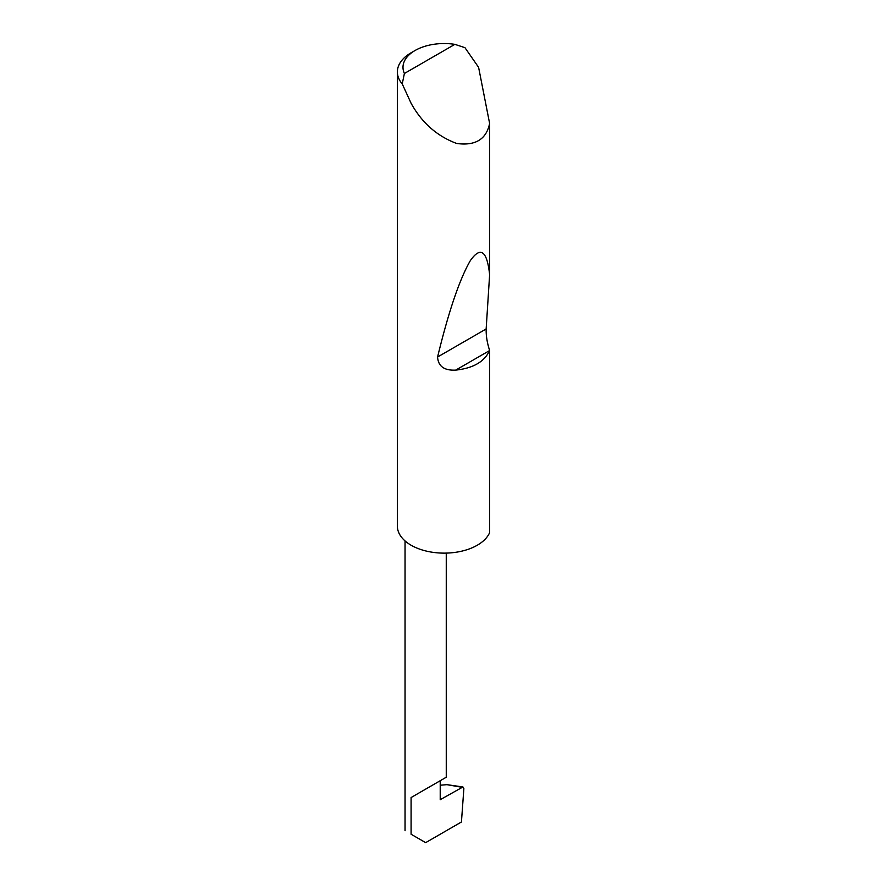 <?xml version="1.0" encoding="UTF-8"?>
<svg xmlns="http://www.w3.org/2000/svg" width="887" height="887" viewBox="0 0 887 887"><rect width="100%" height="100%" fill="white"/><g stroke="black" fill="none" stroke-linecap="round" stroke-linejoin="round"><path stroke-width="1.33" d="M404.394 73.488L454.865 44.35L464.965 47.687L478.603 67.345L489.624 123.47C486.331 139.348 475.354 146.011 456.705 143.472C437.047 136.166 421.846 122.761 411.091 103.269L402.232 83.91A46.823 27.031 180 0 1 397.376 71.914A46.823 27.031 180 0 1 411.091 52.799L415.061 50.504A41.201 23.794 0 0 0 404.394 73.488L402.232 83.91M489.624 350.443L489.58 350.565C484.435 361.752 473.148 368.26 455.718 370.112C444.276 370.688 438.222 366.32 437.579 357.017C448.645 311.415 459.566 279.283 470.332 260.634C480.599 246.032 487.03 250.722 489.624 274.715L486.154 328.977C486.021 335.851 487.174 343.014 489.624 350.443L489.624 532.643A46.823 27.031 180 0 1 456.705 552.146A46.823 27.031 180 0 1 411.091 545.217A46.823 27.031 180 0 1 397.376 526.102L397.376 71.914M489.624 123.47L489.624 274.715M411.091 797.535L440.218 780.715C447.935 776.258 447.935 776.258 440.218 780.715L411.091 797.535L411.091 834.235C403.23 829.7 403.23 829.7 411.091 834.235C403.23 829.7 403.23 829.7 411.091 834.235L425.66 842.65L461.44 821.983L463.868 788.598L462.947 786.969L440.218 799.675L440.218 780.715L446.261 777.234L446.261 553.1M440.218 785.217L446.948 784.662L462.947 786.969M454.865 44.35A41.201 23.794 0 0 0 415.061 50.504M461.739 787.257L446.948 784.662M489.58 350.565L455.718 370.112M486.154 328.977L437.579 357.017M405.049 830.753L405.049 540.937"/></g></svg>
